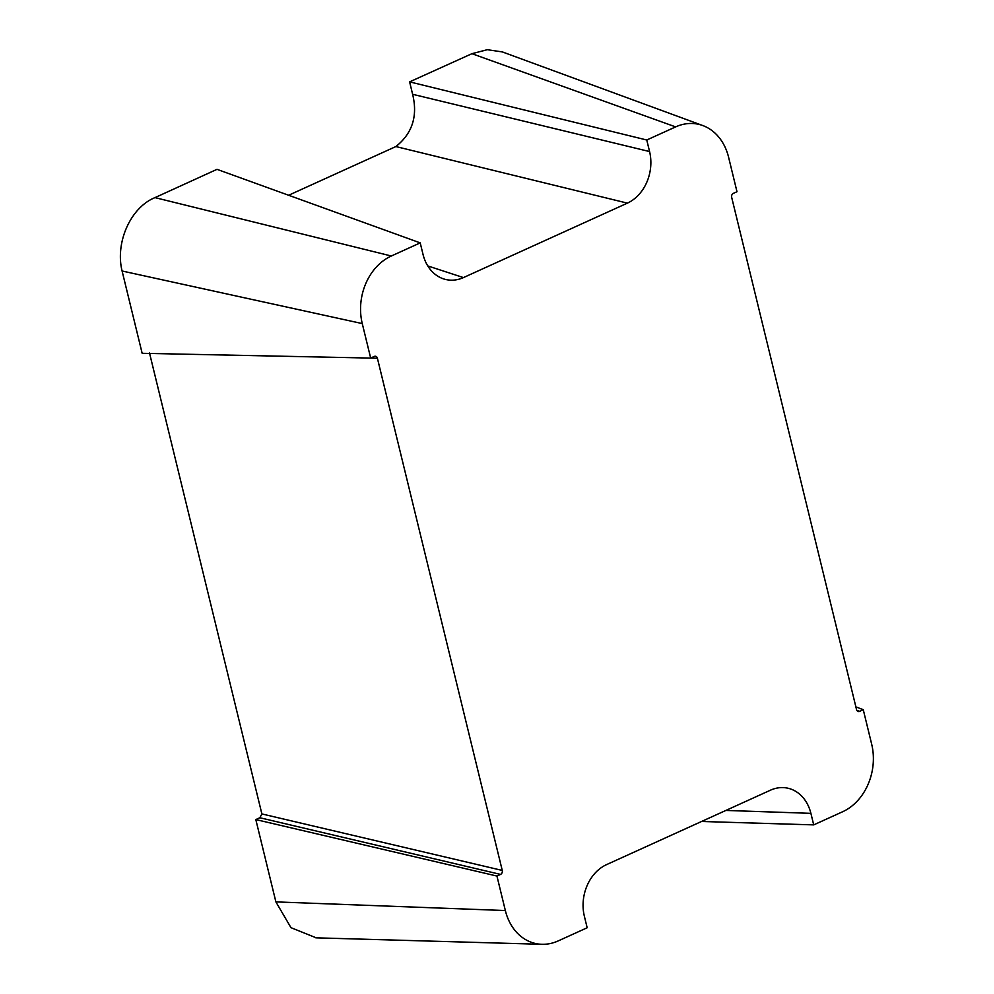<?xml version="1.0" encoding="UTF-8"?>
<svg xmlns="http://www.w3.org/2000/svg" width="994" height="994" viewBox="0 0 994 994"><rect width="100%" height="100%" fill="white"/><g stroke="black" fill="none" stroke-linecap="round" stroke-linejoin="round"><path stroke-width="1.49" d="M842.601 811.763A52.657 42.27 100.6 0 0 871.676 744.195L863.264 709.691L859.648 711.344A3.094 2.485 -79.4 0 1 856.53 709.554L731.671 197.334A3.094 2.485 -79.4 0 1 733.373 193.358L736.989 191.718L728.59 157.226A52.657 42.282 100.6 0 0 702.795 125.555A52.657 42.282 100.6 0 0 675.647 126.897L646.759 140.005L649.579 151.56A40.269 32.33 -79.4 0 1 627.388 203.136L463.44 277.587A40.269 32.33 -79.4 0 1 443.287 278.792A40.269 32.33 -79.4 0 1 423.034 254.439L420.213 242.884L391.325 256.005A52.657 42.282 100.6 0 0 362.263 323.584L370.675 358.076L374.278 356.436A3.094 2.485 -79.4 0 1 377.397 358.213L502.256 870.433A3.094 2.485 -79.4 0 1 500.554 874.409L496.938 876.049L505.35 910.541A52.657 42.282 100.6 0 0 541.941 944.3A52.657 42.282 100.6 0 0 558.28 940.883L587.168 927.762L584.36 916.219A40.269 32.33 -79.4 0 1 606.539 864.631L770.487 790.18A40.269 32.33 -79.4 0 1 783.446 787.608A40.269 32.33 -79.4 0 1 810.893 813.341L813.713 824.883L842.601 811.763M863.264 709.691L855.884 706.896M859.648 711.344L856.803 710.263M675.647 126.897L471.939 53.688L409.615 81.868L412.622 94.281C417.927 116.037 412.348 133.469 395.873 146.553L288.62 195.259M702.795 125.555L502.392 51.936L487.271 49.7L471.939 53.688M646.759 140.005L409.615 81.868M649.579 151.56L412.622 94.281M627.388 203.136L395.873 146.553M463.44 277.587L427.768 265.92M420.213 242.884L217.015 169.34L154.989 197.62C130.674 207.361 115.018 242.437 122.088 271.002L142.154 353.305L377.397 358.213M391.325 256.005L154.989 197.62M362.263 323.584L122.088 271.002M149.473 352.845L261.882 813.937L259.856 817.751L255.818 819.578L275.885 901.893L290.969 927.663L316.266 937.839M502.256 870.433L261.882 813.937M500.554 874.409L259.856 817.751M496.938 876.049L255.818 819.578M505.35 910.541L275.885 901.893M810.893 813.341L725.893 810.433M813.713 824.883L701.578 821.479M315.806 937.827L541.941 944.3"/></g></svg>
